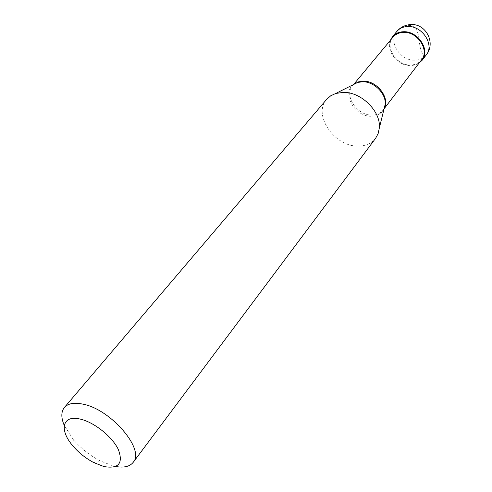 <?xml version="1.0" encoding="UTF-8"?>
<svg xmlns="http://www.w3.org/2000/svg" width="492" height="492" viewBox="0 0 492 492"><rect width="100%" height="100%" fill="white"/><g stroke="black" fill="none" stroke-linecap="round" stroke-linejoin="round"><path stroke-width="0.37" stroke-dasharray="2.46 1.84" d="M390.359 40.338C385.783 51.057 397.979 66.131 410.648 65.608L415.1 64.987L418.999 63.204M393.04 37.115C384.27 46.654 396.355 65.682 410.512 64.981C415.211 64.889 418.889 63.185 421.546 59.876M353.625 84.489L352.567 85.762C343.668 95.393 356.86 115.392 371.657 115.079C376.571 115.116 380.371 113.461 383.071 110.116L384.191 108.345M384.246 108.24L384.461 107.791M326.725 99.286C312.598 114.341 333.828 146.149 357.309 146.075C365.242 146.272 371.343 143.689 375.605 138.307M93.665 462.535L99.931 460.783L113.062 465.918L115.681 466.496M352.567 85.762L354.043 84.28M354.135 84.2L354.523 83.892M99.931 460.783C89.716 455.377 80.842 448.292 73.308 439.534L64.255 425.432M418.009 34.864L420.377 48.142L423.612 57.33L423.065 58.868M418.348 34.852L416.687 30.006L414.362 27.122L410.998 25.455L406.822 25.32L402.911 26.58L399.762 28.653L395.205 33.413L391.035 38.837M396.853 31.427C387.751 41.322 400.187 60.983 414.817 60.221C419.676 60.11 423.489 58.333 426.25 54.895M353.723 84.44C341.184 92.736 354.443 116.629 371.029 116.229C377.303 116.204 381.663 113.695 384.104 108.695M384.08 108.8L383.071 110.116M72.988 446.029L73.308 439.534"/><path stroke-width="0.74" d="M418.999 63.204L422.124 60.288C430.734 50.375 417.954 30.732 403.323 31.746C398.766 31.925 395.162 33.554 392.505 36.642L390.359 40.338M384.08 108.8L421.546 59.876C429.842 50.332 417.548 31.427 403.465 32.392C399.073 32.564 395.599 34.139 393.04 37.115L353.625 84.489M384.191 108.345L385.156 104.427C386.429 93.886 374.055 81.42 362.573 81.752L357.647 82.465L335.778 93.449L343.471 92.373C361.497 91.93 381.269 111.807 379.295 128.184L378.133 133.621L375.605 138.307L133.16 462.388C145.38 449.682 110.706 409.03 82.644 404.092C74.04 402.351 67.951 403.483 64.391 407.481C61.039 411.724 60.99 417.708 64.255 425.432M384.461 107.791C389.885 97.428 376.694 80.651 363.348 81.162L358.551 81.85L354.523 83.892M115.681 466.496C123.941 467.966 129.765 466.594 133.16 462.388M103.818 466.527C118.621 469.104 123.461 463.427 118.332 449.503C112.262 436.644 94.003 422.093 80.141 419.067C62.25 414.608 58.923 430.088 72.988 446.029C78.849 452.824 85.737 458.329 93.665 462.535L103.818 466.527M354.043 84.28L353.723 84.44M64.391 407.481L326.725 99.286L330.735 95.78L335.778 93.449M423.065 58.868L422.505 58.419M391.035 38.837L391.374 39.114M396.853 31.427C400.402 27.312 404.885 25.037 410.297 24.6C425.758 22.958 436.238 43.001 426.25 54.895C434.842 44.993 422.185 25.467 407.628 26.519C403.096 26.709 399.504 28.345 396.853 31.427L392.505 36.642M384.104 108.695L379.295 128.184M426.25 54.895L422.124 60.288"/></g></svg>

